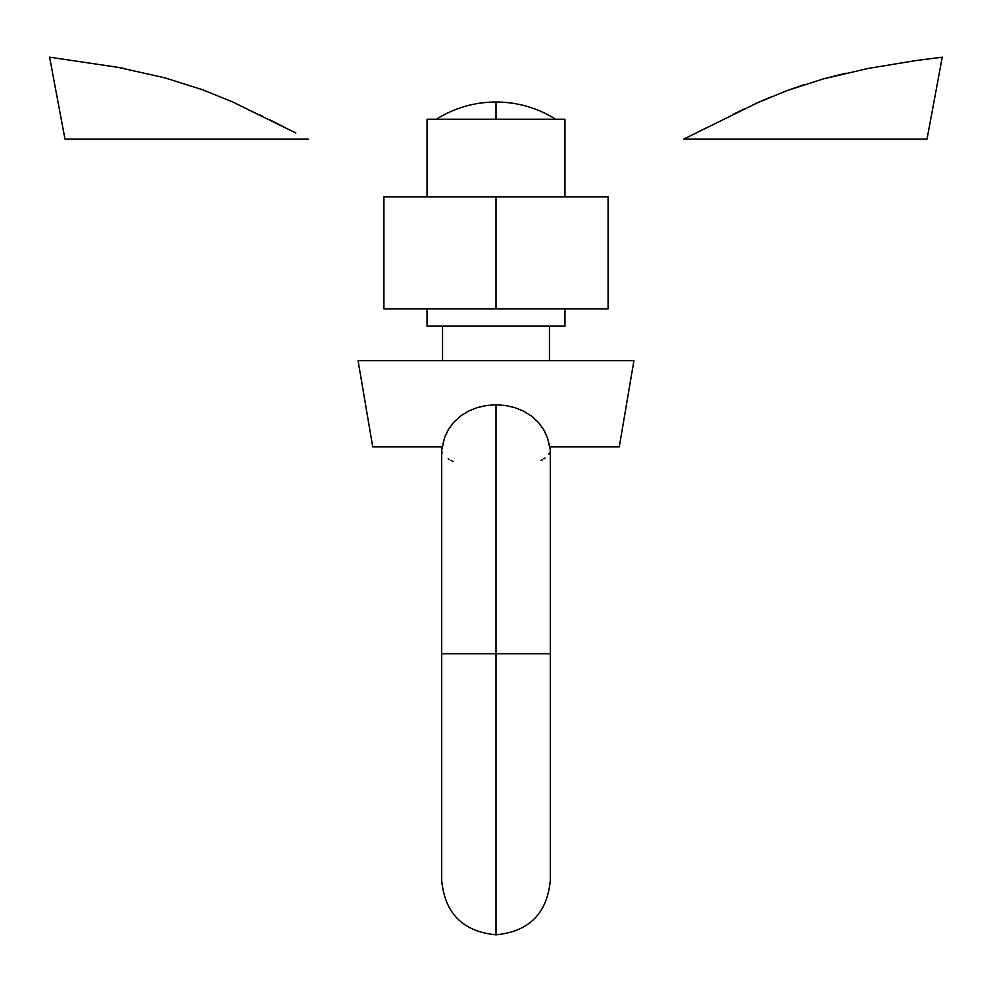 <?xml version="1.0" encoding="UTF-8"?>
<svg xmlns="http://www.w3.org/2000/svg" width="992" height="992" viewBox="0 0 992 992"><rect width="100%" height="100%" fill="white"/><g stroke="black" fill="none" stroke-linecap="round" stroke-linejoin="round"><path stroke-width="1.49" d="M468.608 411.072L477.065 407.662L486.353 405.53L496 404.798L496 653.765L550.312 653.765L496 653.765L496 934.824L496 653.765L496 934.824L496 653.765L441.688 653.765L496 653.765L496 404.798L486.353 405.53L477.561 407.514M514.935 407.662L505.598 405.517L496 404.798L505.598 405.517L514.935 407.662L523.64 411.196L531.489 416.082L538.222 422.22L543.591 429.486L547.46 437.757L549.704 446.809L619.281 446.809L633.938 360.629L358.062 360.629L372.719 446.809L442.296 446.809L444.515 437.807L448.384 429.524L453.753 422.257L460.499 416.094L468.323 411.221L460.499 416.094L453.753 422.257L448.384 429.524L444.515 437.807L441.7 450.219M453.17 461.553L450.951 460.462M449.438 459.618L448.173 458.825M442.407 452.811L442.01 451.769M441.688 450.021L441.8 448.446L441.688 450.021M448.409 429.486L453.778 422.22L460.499 416.094M461.64 415.251L463.028 414.296M460.511 416.082L468.497 411.134M486.353 405.53L496 404.798M564.969 326.145L564.969 308.909L564.969 326.145L427.031 326.145L564.969 326.145M564.969 196.825L564.969 119.238L427.031 119.238L427.031 196.825L427.031 119.238L496 119.238L436.269 119.238L496 119.238L496 101.99L496 119.238L564.969 119.238L564.969 196.825M427.031 308.909L427.031 326.145L427.031 308.909M549.456 360.629L549.456 326.145L549.456 360.629M442.544 326.145L442.544 360.629L442.544 326.145M619.281 446.809L633.938 360.629L358.062 360.629L372.719 446.809M532.332 416.727L533.77 417.917M533.87 417.992L534.601 418.624M550.312 450.021L547.485 437.807L543.591 429.486L538.222 422.22L531.501 416.094L523.677 411.221M543.591 429.486L538.247 422.257M549.494 453.009L548.849 454.15M545.054 457.969L543.852 458.812M542.289 459.78L541.024 460.474M538.222 422.22L531.489 416.082L523.392 411.072M295.852 132.99L232.76 101.99L202.294 89.64L164.734 77.822L118.222 67.369L49.749 57.201M123.913 68.448L120.218 67.741M284.332 127.187L269.142 119.486M262.657 116.238L260.375 115.097M308.227 139.066L64.964 139.066L49.6 57.176M696.148 132.99L708.325 126.852M771.602 96.67L758.409 102.362M744.174 108.971L732.89 114.464M804.289 84.63L788.417 90.111M845.754 73.21L825.319 78.356M873.778 67.369L871.782 67.741M942.251 57.201L927.036 139.066L683.773 139.066L757.38 102.821L787.028 90.619L823.261 78.926L868.087 68.448L916.025 60.549L942.251 57.201M445.78 434.595L444.614 437.546M545.451 432.934L543.628 429.548M549.704 446.809L547.485 437.807M383.916 196.825L383.916 308.909L383.916 196.825L496 196.825L496 308.909L383.916 308.909L496 308.909L496 196.825L608.084 196.825L608.084 308.909L496 308.909L608.084 308.909L608.084 196.825L383.916 196.825M550.312 449.686L550.312 880.512C547.1 913.496 528.996 931.6 496 934.824C463.004 931.6 444.9 913.496 441.688 880.512L441.688 449.686M555.731 119.238C537.441 107.855 517.539 102.114 496 101.99C474.461 102.114 454.559 107.855 436.269 119.238"/></g></svg>
